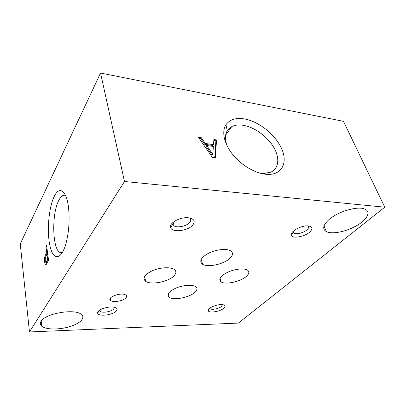 <?xml version="1.0" encoding="UTF-8"?>
<svg xmlns="http://www.w3.org/2000/svg" width="405" height="405" viewBox="0 0 405 405"><rect width="100%" height="100%" fill="white"/><g stroke="black" fill="none" stroke-linecap="round" stroke-linejoin="round"><path stroke-width="0.61" d="M195.245 292.02C197.443 289.793 197.544 287.98 195.544 286.583C192.274 284.452 183.111 285.1 176.048 288.036C168.556 291.565 166.247 294.673 169.133 297.371C173.664 300.748 190.168 297.331 195.245 292.02M62.37 252.543L60.993 252.695C52.427 252.35 51.141 214.169 58.892 200.227C61.018 196.131 63.241 194.552 65.554 195.494M54.255 196.44C59.484 185.141 67.043 190.644 68.713 209.496C69.685 221.449 68.774 232.774 65.974 243.476C61.206 260.633 53.08 260.572 49.947 245.85C46.676 231.488 48.737 207.507 54.255 196.44M100.541 73.047L343.486 121.323L384.75 207.193L238.413 323.084L29.464 331.953L20.25 243.891L100.541 73.047L124.477 181.496L29.464 331.953M45.962 246.468L46.752 252.563L45.325 255.185C44.069 257.722 44.398 264.576 45.785 264.607L46.55 264.075L48.57 260.491L46.59 245.298L45.962 246.468L46.747 246.493M328.997 219.581C338.089 211.395 358.374 205.583 365.158 209.238C371.36 212.073 366.707 220.052 356.238 225.904C345.855 231.802 332.029 234.5 326.384 231.65C322.122 229.149 322.993 225.129 328.997 219.581M41.026 321.281C45.152 313.419 74.839 308.413 81.243 314.331C85.86 317.763 80.175 323.539 69.68 326.668C59.257 329.852 46.14 329.776 41.811 326.283C40.095 324.881 39.832 323.215 41.026 321.281M192.836 224.983C195.554 221.186 194.091 218.786 188.452 217.784C180.352 216.685 168.718 223.114 170.606 227.514C171.806 232.936 188.128 231.007 192.836 224.983M116.296 310.954C117.587 309.268 116.918 308.063 114.286 307.334C108.616 305.74 96.633 309.86 97.63 313.035C97.863 316.918 113.147 315.161 116.296 310.954M223.879 308.164C225.666 306.494 225.428 305.36 223.155 304.762C218.33 303.527 206.96 308.083 208.276 310.686C208.813 313.435 220.214 311.572 223.879 308.164M309.714 232.09C313.1 228.774 312.675 226.724 308.433 225.929C301.568 224.983 289.307 231.903 291.463 235.386C292.653 238.91 304.651 236.722 309.714 232.09M126.006 297.756C126.876 296.688 126.811 295.787 125.813 295.053C121.627 291.767 105.842 297.579 110.737 300.571C113.435 302.753 123.657 300.854 126.006 297.756M230.182 258.086C233.174 255.018 233.275 252.573 230.485 250.756C226.435 248.366 216.194 249.45 208.762 253.125C200.951 257.499 198.885 261.205 202.566 264.247C207.871 267.796 224.36 264.09 230.182 258.086M246.513 276.245C249.328 273.618 249.596 271.547 247.318 270.029C243.921 267.988 234.677 269.001 227.691 272.241C220.3 276.094 218.113 279.323 221.13 281.936C225.595 284.993 240.889 281.541 246.513 276.245M174.221 275.643C176.489 273.081 176.418 270.97 174.003 269.305C170.12 266.799 159.96 267.396 152.401 270.677C144.423 274.63 142.18 278.184 145.678 281.338C151.08 285.312 169.062 281.677 174.221 275.643M384.75 207.193L124.477 181.496M198.323 137.184L212.428 157.454L215.349 157.844L216.528 139.958L213.87 139.553L213.511 144.666L205.32 143.461L201.255 137.629L198.323 137.184M244.64 118.964C259.038 121.535 275.506 134.779 281.647 148.67C287.95 162.552 282.229 174.788 267.842 174.403C256.917 174.155 242.565 166.298 233.401 155.333C224.208 144.372 221.358 131.833 225.889 124.831C229.681 119.465 235.928 117.511 244.64 118.964M206.722 145.496L206.099 146.321L212.149 155.13L212.787 154.315L213.394 146.463L206.722 145.496L212.787 154.315M213.511 144.666L212.883 145.486L204.702 144.291L200.642 138.464L199.052 138.227M214.766 157.768L215.905 140.773L213.81 140.459M200.642 138.464L201.255 137.629M204.702 144.291L205.32 143.461M215.905 140.773L216.528 139.958M172.981 222.396L172.768 224.319L174.16 225.929C177.613 228.162 186.832 226.071 189.707 222.416C191.14 220.619 191.084 219.13 189.535 217.941M99.564 310.19L100.167 311.349C102.45 313.293 111.78 311.612 113.79 308.909L114.169 307.304M209.739 308.205L210.21 308.797C211.987 310.139 219.232 308.575 221.641 306.337L222.507 304.656M292.947 231.544L293.058 232.333L293.944 233.209C296.435 234.677 303.75 232.779 306.97 229.832C308.731 228.223 309.131 226.916 308.159 225.909M227.008 145.668C224.836 139.563 224.937 134.541 227.316 130.612L231.771 126.583C235.011 124.983 238.94 124.568 243.547 125.347C254.659 127.271 267.386 136.556 273.689 147.248C280.027 157.925 278.989 168.829 270.525 172.272L263.468 173.411L259.2 172.925M47.542 252.583L46.752 252.563M47.598 253.019L46.398 255.216L45.325 255.185M46.398 255.216L46.15 255.879M45.745 262.232L46.403 264.283M46.985 254.36L45.78 256.547C44.99 259.159 45.056 261.109 45.978 262.384L47.694 259.808L46.985 254.36L47.775 254.381M46.059 262.384L47.456 262.177L46.378 262.156M47.456 262.177L48.539 260.253M48.484 259.823L47.694 259.808M169.133 297.371L168.232 293.6M62.284 252.69L60.993 252.695M324.041 225.934L326.384 231.65M41.199 321.028L41.811 326.283M172.768 224.319L170.606 227.514M174.16 225.929L173.193 222.218M99.574 310.478L97.63 313.035M100.167 311.349L99.924 309.957M209.749 308.24L208.276 310.686M210.21 308.797L209.998 308.013M293.058 232.333L291.463 235.386M293.944 233.209L293.215 231.28M110.737 300.571L110.307 298.242M263.468 173.411L267.842 174.403M227.316 130.612L225.889 124.831M221.13 281.936L220.042 278.2M202.566 264.247L201.189 259.311M225.646 135.138L231.771 126.583M145.678 281.338L144.59 276.382"/></g></svg>
